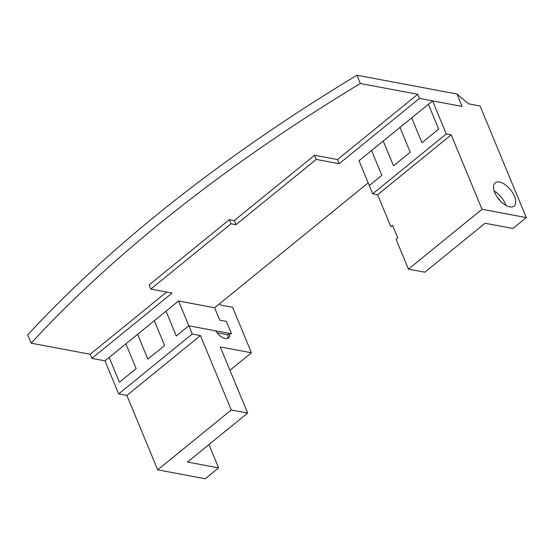 <?xml version="1.0" encoding="UTF-8"?>
<svg xmlns="http://www.w3.org/2000/svg" width="554" height="554" viewBox="0 0 554 554"><rect width="100%" height="100%" fill="white"/><g stroke="black" fill="none" stroke-linecap="round" stroke-linejoin="round"><path stroke-width="0.83" d="M368.168 182.848L214.633 307.768L178.561 300.988L188.831 325.794L231.468 333.799L226.33 321.403L219.772 320.17L214.633 307.768L219.772 320.17L226.33 321.403L231.468 333.799L229.675 333.466A11.315 5.685 50.9 0 1 228.525 337.919A11.315 5.685 50.9 0 1 215.575 330.814L188.831 325.794L192.245 334.027L200.444 335.565L231.26 409.974L247.659 413.055L220.277 346.949L251.433 352.801L232.59 307.297L221.108 305.143L219.516 303.793M227.556 338.439A11.315 5.685 50.9 0 0 227.999 334.824L216.995 332.753M227.999 334.824L229.675 333.466M178.561 300.988L166.02 311.196L176.29 335.994L188.831 325.794L176.29 335.994L166.02 311.196L154.317 320.718L164.586 345.516L154.317 320.718L137.593 334.318L147.87 359.124L164.586 345.516L147.87 359.124L137.593 334.318L125.89 343.84L136.166 368.645L125.89 343.84L104.99 360.848L91.867 358.383L172.128 293.08L150.813 289.077L231.066 223.781L235.99 224.702L316.244 159.4L339.207 163.714L419.461 98.418L462.098 106.423L456.96 94.021L468.587 103.833L480.069 105.987L526.3 217.597L512.921 228.483L485.041 223.248L424.849 272.222L408.45 269.14L396.082 239.293L397.758 237.929L392.523 225.291L390.847 226.648L377.627 194.731L372.71 193.81L369.283 185.542L381.824 175.334L371.554 150.536L381.824 175.334L369.283 185.542L359.013 160.736L383.257 141.014L393.527 165.812L383.257 141.014L399.974 127.406L410.251 152.212L399.974 127.406L411.677 117.884L421.954 142.69L411.677 117.884L428.401 104.284L438.671 129.082L428.401 104.284L432.584 100.876L462.098 106.423L456.96 94.021L356.928 75.233A1014.485 448.027 157.5 0 0 27.7 334.893L31.128 343.161L90.157 354.248L91.867 358.383M119.442 382.246L109.166 357.448L119.442 382.246L136.166 368.645L119.442 382.246M208.955 444.55L218.622 467.888L187.467 462.029L247.659 413.055M251.433 352.801L229.945 370.287M192.245 334.027L118.674 393.887L126.873 395.424L157.696 469.834L205.25 478.767L218.622 467.888M200.444 335.565L126.873 395.424M118.674 393.887L104.99 360.848M231.26 409.974L157.696 469.834M391.886 225.803A9.757 4.903 -129.1 0 1 392.647 225.589M393.527 165.812L410.251 152.212L393.527 165.812M421.954 142.69L438.671 129.082L421.954 142.69M505.83 205.347A14.958 7.521 50.9 0 0 494.203 191.068M499.479 182.065A14.958 7.521 50.9 0 0 495.172 182.862A14.958 7.521 50.9 0 0 498.78 199.211A14.958 7.521 50.9 0 0 514.057 206.074A14.958 7.521 50.9 0 0 512.741 192.965A14.958 7.521 50.9 0 0 499.479 182.065M497.582 197.633A8.975 4.515 -129.1 0 1 500.082 200.707M526.3 217.597L482.022 209.28L451.198 134.871L446.282 133.95L432.584 100.876M408.45 269.14L482.022 209.28M372.71 193.81L446.282 133.95M377.627 194.731L451.198 134.871M419.461 98.418L417.751 94.284L337.49 159.58L339.207 163.714M337.49 159.58L314.534 155.265L316.244 159.4M314.534 155.265L234.273 220.568L235.99 224.702M234.273 220.568L229.356 219.647L231.066 223.781M229.356 219.647L149.095 284.943L150.813 289.077M166.609 292.048L90.157 354.248M417.751 94.284L360.356 83.502A1014.485 448.027 157.5 0 0 31.128 343.161M360.356 83.502L356.928 75.233"/></g></svg>
